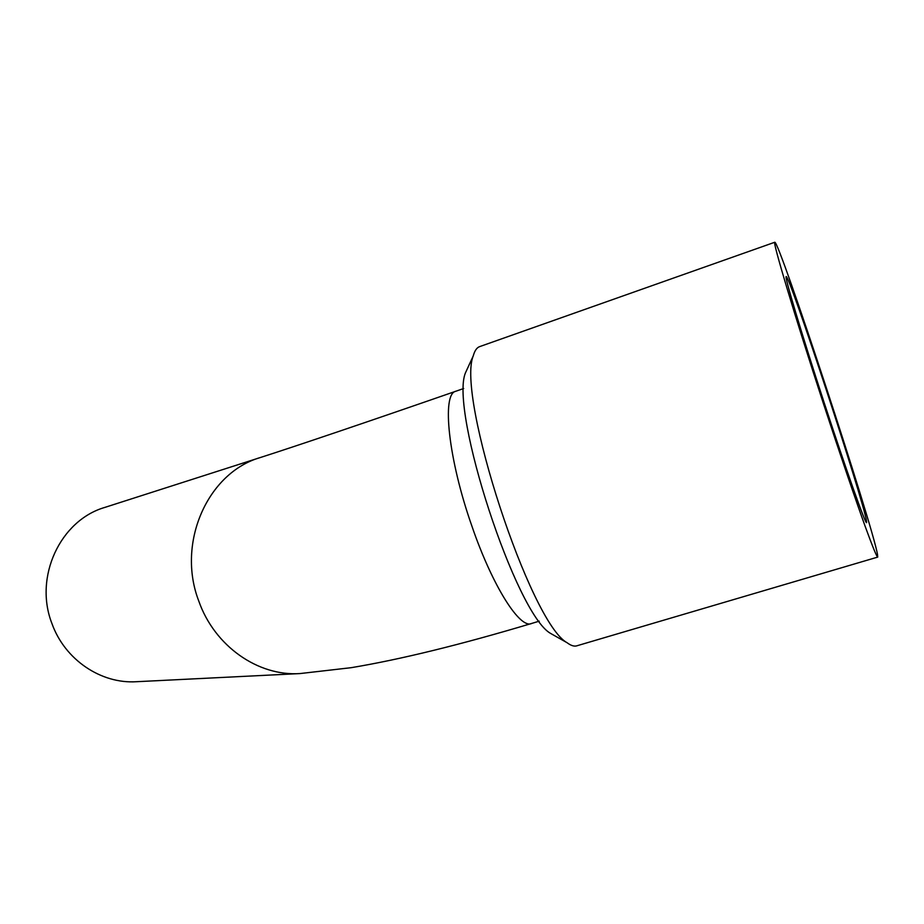 <?xml version="1.0" encoding="UTF-8"?>
<svg xmlns="http://www.w3.org/2000/svg" width="924" height="924" viewBox="0 0 924 924"><rect width="100%" height="100%" fill="white"/><g stroke="black" fill="none" stroke-linecap="round" stroke-linejoin="round"><path stroke-width="1.39" d="M866.481 520.893L866.573 522.58C865.834 525.294 846.234 470.177 823.838 401.674C801.443 333.183 784.326 275.987 786.151 276.588C788.842 273.077 863.293 499.665 866.481 520.893M877.5 554.388L877.731 557.091C876.784 556.953 872.637 546.823 865.291 526.703C854.862 497.782 839.165 451.663 823.018 402.356C794.039 313.756 772.349 241.083 774.786 242.25C778.863 239.72 871.967 522.961 877.5 554.388M877.581 557.137L577.396 645.645C574.601 646.765 571.159 645.795 567.047 642.7C530.261 622.857 456.109 396.049 473.261 355.867C474.682 350.704 476.796 347.62 479.625 346.627L774.786 242.25M555.428 636.151L550.623 633.437C516.089 614.529 449.457 410.73 465.442 372.892L468.422 366.412M299.942 673.573C258.085 676.46 214.53 646.13 198.764 601.039C176.299 542.792 207.785 472.568 260.383 457.519L104.862 507.403C60.326 520.281 33.622 577.05 51.987 623.677C64.865 659.794 101.143 684.106 136.613 681.704L299.942 673.573L351.27 667.671C400.369 659.47 460.533 644.733 531.739 623.423C520.247 629.625 492.665 586.601 472.002 526.414C448.313 459.32 441.51 393.751 455.832 391.245L463.686 388.519M550.623 633.437L567.047 642.7M465.442 372.892L473.261 355.867M539.235 621.171L531.739 623.423M260.383 457.519C293.797 446.835 366.943 422.118 455.832 391.245"/></g></svg>
